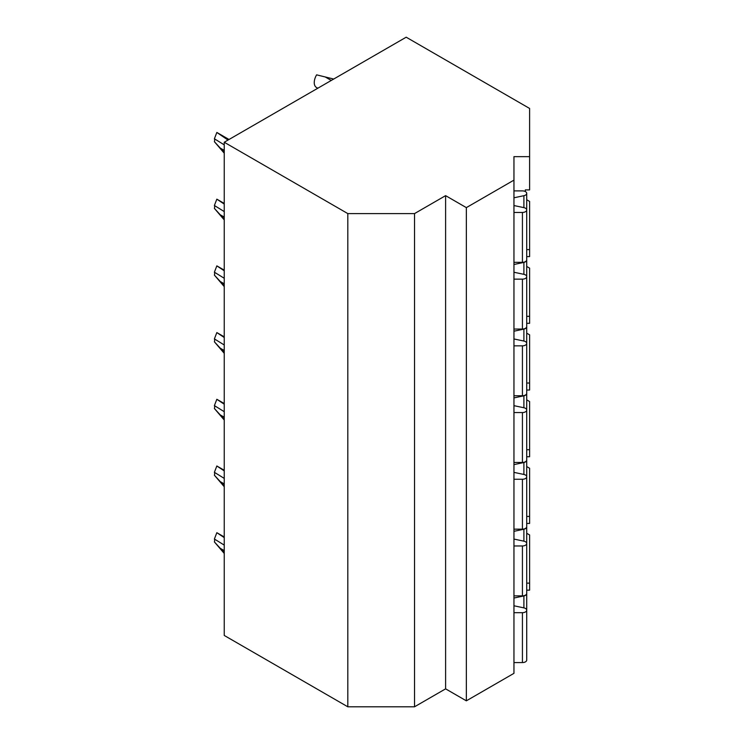 <?xml version="1.0" encoding="UTF-8"?>
<svg xmlns="http://www.w3.org/2000/svg" width="744" height="744" viewBox="0 0 744 744"><rect width="100%" height="100%" fill="white"/><g stroke="black" fill="none" stroke-linecap="round" stroke-linejoin="round"><path stroke-width="1.12" d="M224.242 142.243L224.242 635.45L347.811 706.8L414.529 706.8L445.61 688.851L466.349 700.829L513.955 673.339L513.955 156.649L529.607 156.649L529.607 108.457L406.187 37.2L224.242 142.243L347.811 213.593L414.529 213.593L445.61 195.644L466.349 207.623L513.955 180.132M526.715 583.147L529.607 583.147L529.607 590.15L526.715 590.15M525.32 189.906L525.32 191.543L525.32 189.906L529.607 189.906L529.607 156.649M526.715 256.615L529.607 256.615L529.607 249.612L526.715 249.612M526.715 323.324L529.607 323.324L529.607 316.321L526.715 316.321M526.715 390.033L529.607 390.033L529.607 383.03L526.715 383.03M526.715 456.732L529.607 456.732L529.607 449.729L526.715 449.729M526.715 523.441L529.607 523.441L529.607 516.438L526.715 516.438M513.955 262.334L522.428 262.334A4.287 2.474 0 0 0 526.715 259.861L526.715 209.957A4.287 2.474 0 0 0 523.897 207.632L513.955 205.549M513.955 197.783L523.897 195.7A4.287 2.474 0 0 0 526.715 193.375A4.287 2.474 0 0 0 522.428 190.892L513.955 190.892M513.955 212.44L522.428 212.44A4.287 2.474 0 0 0 526.715 209.957L526.715 193.375M513.955 329.043L522.428 329.043A4.287 2.474 0 0 0 526.715 326.56L526.715 276.666A4.287 2.474 0 0 0 523.897 274.341L513.955 272.248M513.955 264.492L523.897 262.399A4.287 2.474 0 0 0 526.715 260.075A4.287 2.474 0 0 0 526.715 259.972M513.955 279.139L522.428 279.139A4.287 2.474 0 0 0 526.715 276.666L526.715 260.075M513.955 395.743L522.428 395.743A4.287 2.474 0 0 0 526.715 393.269L526.715 343.375A4.287 2.474 0 0 0 523.897 341.05L513.955 338.957M513.955 331.201L523.897 329.108A4.287 2.474 0 0 0 526.715 326.783A4.287 2.474 0 0 0 526.715 326.672M513.955 345.848L522.428 345.848A4.287 2.474 0 0 0 526.715 343.375L526.715 326.783M513.955 462.452L522.428 462.452A4.287 2.474 0 0 0 526.715 459.978L526.715 410.084A4.287 2.474 0 0 0 523.897 407.749L513.955 405.666M513.955 397.901L523.897 395.817A4.287 2.474 0 0 0 526.715 393.492A4.287 2.474 0 0 0 526.715 393.381M513.955 412.557L522.428 412.557A4.287 2.474 0 0 0 526.715 410.084L526.715 393.492M513.955 529.161L522.428 529.161A4.287 2.474 0 0 0 526.715 526.687L526.715 476.783A4.287 2.474 0 0 0 523.897 474.458L513.955 472.375M513.955 464.609L523.897 462.526A4.287 2.474 0 0 0 526.715 460.192A4.287 2.474 0 0 0 526.715 460.09M513.955 479.257L522.428 479.257A4.287 2.474 0 0 0 526.715 476.783L526.715 460.192M513.955 595.87L522.428 595.87A4.287 2.474 0 0 0 526.715 593.386L526.715 543.492A4.287 2.474 0 0 0 523.897 541.167L513.955 539.075M513.955 531.318L523.897 529.226A4.287 2.474 0 0 0 526.715 526.901A4.287 2.474 0 0 0 526.715 526.789M513.955 545.966L522.428 545.966A4.287 2.474 0 0 0 526.715 543.492L526.715 526.901M513.955 662.569L522.428 662.569A4.287 2.474 0 0 0 526.715 660.095L526.715 610.201A4.287 2.474 0 0 0 523.897 607.876L513.955 605.783M513.955 612.675L522.428 612.675A4.287 2.474 0 0 0 526.715 610.201M513.955 598.027L523.897 595.935A4.287 2.474 0 0 0 526.715 593.61A4.287 2.474 0 0 0 526.715 593.498M466.349 700.829L466.349 207.623M445.61 688.851L445.61 195.644M414.529 706.8L414.529 213.593M347.811 706.8L347.811 213.593M529.607 583.147L529.607 534.955L526.715 533.29M529.607 516.438L529.607 468.255L526.715 466.581M529.607 449.729L529.607 401.546L526.715 399.872M529.607 383.03L529.607 334.837L526.715 333.173M529.607 316.321L529.607 268.128L526.715 266.464M529.607 249.612L529.607 201.429L526.715 199.755M224.242 553.443L214.393 541.92A4.287 2.474 120 0 0 214.393 539.019L216.839 532.695A10.723 6.194 -60 0 1 216.988 532.778A10.723 6.194 -60 0 1 217.22 532.918M214.393 541.92L224.242 552.662M224.242 545.101L214.393 539.019M216.839 532.695L224.242 537.624M224.242 486.734L214.393 475.221A4.287 2.474 120 0 0 214.393 472.31L216.839 465.986A10.723 6.194 -60 0 1 216.988 466.07A10.723 6.194 -60 0 1 217.22 466.209M214.393 475.221L224.242 485.953M224.242 478.401L214.393 472.31M216.839 465.986L224.242 470.915M224.242 420.025L214.393 408.512A4.287 2.474 120 0 0 214.393 405.601L216.839 399.286A10.723 6.194 -60 0 1 216.988 399.361A10.723 6.194 -60 0 1 217.22 399.509M214.393 408.512L224.242 419.253M224.242 411.692L214.393 405.601M216.839 399.286L224.242 404.206M224.242 353.326L214.393 341.803A4.287 2.474 120 0 0 214.393 338.892L216.839 332.577A10.723 6.194 -60 0 1 216.988 332.661A10.723 6.194 -60 0 1 217.22 332.801M214.393 341.803L224.242 352.544M224.242 344.983L214.393 338.892M216.839 332.577L224.242 337.506M224.242 286.617L214.393 275.094A4.287 2.474 120 0 0 214.393 272.192L216.839 265.868A10.723 6.194 -60 0 1 216.988 265.952A10.723 6.194 -60 0 1 217.22 266.092M214.393 275.094L224.242 285.836M224.242 278.275L214.393 272.192M216.839 265.868L224.242 270.797M224.242 219.908L214.393 208.394A4.287 2.474 120 0 0 214.393 205.483L216.839 199.16A10.723 6.194 -60 0 1 216.988 199.243A10.723 6.194 -60 0 1 217.22 199.392M214.393 208.394L224.242 219.127M224.242 211.575L214.393 205.483M216.839 199.16L224.242 204.089M333.693 79.05L316.618 74.846A10.723 6.194 -60 0 0 316.47 87.485A10.723 6.194 -60 0 0 316.618 87.569M224.242 153.199L214.393 141.685A4.287 2.474 120 0 0 214.393 138.775L216.839 132.46A10.723 6.194 -60 0 1 216.988 132.534A10.723 6.194 -60 0 1 217.22 132.683M214.393 141.685L224.242 152.427M224.242 144.866L214.393 138.775M216.839 132.46L228.008 140.067M523.897 207.632L523.897 195.7M522.428 262.334L522.428 212.44M523.897 274.341L523.897 262.399M522.428 329.043L522.428 279.139M523.897 341.05L523.897 329.108M522.428 395.743L522.428 345.848M523.897 407.749L523.897 395.817M522.428 462.452L522.428 412.557M523.897 474.458L523.897 462.526M522.428 529.161L522.428 479.257M523.897 541.167L523.897 529.226M522.428 595.87L522.428 545.966M522.428 662.569L522.428 612.675M523.897 607.876L523.897 595.935M224.242 550.625L220.187 548.281M224.242 537.382L222.456 536.359M224.242 483.916L220.187 481.573M224.242 470.673L222.456 469.65M224.242 417.207L220.187 414.873M224.242 403.973L222.456 402.941M224.242 350.508L220.187 348.164M224.242 337.264L222.456 336.232M224.242 283.799L220.187 281.455M224.242 270.556L222.456 269.533M224.242 217.09L220.187 214.746M224.242 203.847L222.456 202.824M331.275 80.445L325.082 76.874M224.242 150.381L220.187 148.047M228.659 139.695L222.456 136.115M526.715 643.504L526.715 593.61M224.242 536.963L216.988 532.778M224.242 470.255L216.988 466.07M224.242 403.546L216.988 399.361M224.242 336.846L216.988 332.661M224.242 270.137L216.988 265.952M224.242 203.428L216.988 199.243M317.781 88.238L316.47 87.485M229.022 139.481L216.988 132.534"/></g></svg>
